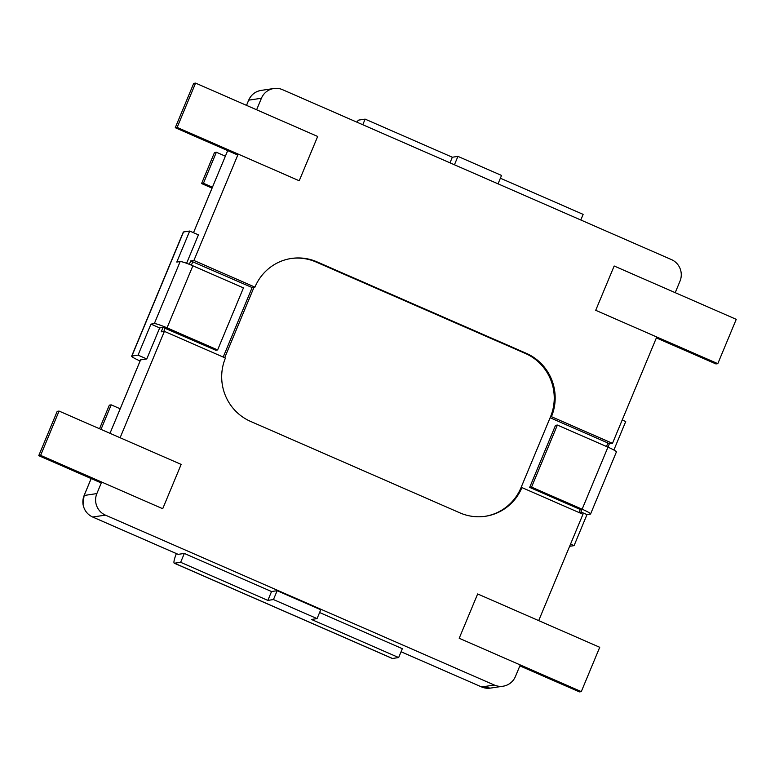 <?xml version="1.0" encoding="UTF-8"?>
<svg xmlns="http://www.w3.org/2000/svg" width="775" height="775" viewBox="0 0 775 775"><rect width="100%" height="100%" fill="white"/><g stroke="black" fill="none" stroke-linecap="round" stroke-linejoin="round"><path stroke-width="1.16" d="M521.924 487.582L582.965 514.261L538.693 620.62L477.652 593.95L459.207 638.271L520.248 664.94L515.452 676.459L520.248 664.94L459.207 638.271L581.289 691.61L599.734 647.29L477.652 593.95L459.207 638.271L581.289 691.61L599.734 647.29L477.652 593.95L459.207 638.271L477.652 593.95L538.693 620.62L582.965 514.261L521.924 487.582A48.263 47.323 -98.5 0 1 485.46 516.266A48.263 47.323 -98.5 0 1 459.875 512.856L250.587 421.416A48.263 47.323 -98.5 0 1 225.428 358.04L164.387 331.371L120.115 437.739L181.156 464.409L162.711 508.72L101.661 482.05L96.865 493.578A16.411 16.091 81.5 0 0 105.419 515.123L494.353 685.052A16.411 16.091 81.5 0 0 515.452 676.459A16.411 16.091 81.5 0 1 503.052 686.214L490.333 688.113A16.411 16.091 81.5 0 1 481.633 686.95L494.353 685.052A16.411 16.091 81.5 0 0 503.052 686.214L490.333 688.113A16.411 16.091 81.5 0 1 481.633 686.95L494.353 685.052L105.419 515.123A16.411 16.091 81.5 0 1 96.865 493.578L101.661 482.05L99.791 482.331L38.75 455.661L57.195 411.341L59.065 411.07L181.156 464.409L162.711 508.72L40.62 455.38L59.065 411.07L181.156 464.409L162.711 508.72L101.661 482.05L99.791 482.331L38.75 455.661L57.195 411.341L59.065 411.07L40.62 455.38L38.75 455.661L40.62 455.38L162.711 508.72L181.156 464.409L120.115 437.739L164.387 331.371L161.21 331.845L164.387 331.371L225.428 358.04A48.263 47.323 -98.5 0 0 250.587 421.416L459.875 512.856A48.263 47.323 -98.5 0 0 485.46 516.266A48.263 47.323 -98.5 0 0 521.924 487.582L520.994 487.727A48.263 47.323 -98.5 0 1 484.985 516.334A48.263 47.323 -98.5 0 0 520.994 487.727L550.502 416.814L520.994 487.727L521.924 487.582M607.939 443.009L609.344 443.804L607.949 447.156L557.38 425.058L531.553 487.107L582.132 509.204A11.586 1.192 22.6 0 1 590.579 513.99A11.586 1.192 22.6 0 1 590.356 514.106L586.985 514.61L580.959 511.984L586.985 514.61L590.356 514.106A11.586 1.192 22.6 0 0 590.579 513.99L616.406 451.941A11.586 1.192 22.6 0 0 607.958 447.156L557.38 425.058L531.553 487.107L529.683 487.388L531.553 487.107L582.132 509.204A11.586 1.192 22.6 0 1 590.579 513.99L616.406 451.941A11.586 1.192 22.6 0 0 607.958 447.156L582.132 509.204L609.344 443.804L607.939 443.009L606.476 446.507L607.939 443.009L550.124 417.744L607.939 443.009M525.353 353.448A48.263 47.323 -98.5 0 1 550.502 416.814L551.442 416.679L550.502 416.814A48.263 47.323 -98.5 0 0 525.353 353.448L526.283 353.313A48.263 47.323 -98.5 0 1 551.442 416.679L612.482 443.348L656.754 336.989L595.713 310.31L614.168 265.999L675.209 292.669L680.004 281.141A16.411 16.091 81.5 0 0 671.45 259.596L282.517 89.668A16.411 16.091 81.5 0 0 261.417 98.26L256.622 109.779L317.673 136.458L195.581 83.109L177.136 127.429L299.218 180.769L317.673 136.458L256.622 109.779L261.417 98.26A16.411 16.091 81.5 0 1 273.817 88.515L261.097 90.413A16.411 16.091 81.5 0 0 248.698 100.159L261.417 98.26L248.698 100.159L246.537 105.371L248.698 100.159C251.158 94.705 255.304 91.45 261.097 90.413A16.411 16.091 81.5 0 0 248.698 100.159L246.508 105.361L248.668 100.178C251.158 94.705 255.304 91.45 261.097 90.413L273.817 88.515A16.411 16.091 81.5 0 1 282.517 89.668L671.45 259.596A16.411 16.091 81.5 0 1 680.004 281.141L675.209 292.669L614.168 265.999L736.25 319.339L717.805 363.659L595.713 310.31L614.168 265.999L736.25 319.339L717.805 363.659L715.935 363.93L656.377 337.91L715.935 363.93L717.805 363.659L595.713 310.31L614.168 265.999L595.713 310.31L656.754 336.989L612.482 443.348L551.442 416.679A48.263 47.323 -98.5 0 0 526.283 353.313L316.994 261.863L526.283 353.313L525.353 353.448L316.064 262.008L525.353 353.448M290.945 258.53A48.263 47.323 -98.5 0 1 316.064 262.008L316.994 261.863A48.263 47.323 -98.5 0 0 291.41 258.453A48.263 47.323 -98.5 0 1 316.994 261.863L316.064 262.008A48.263 47.323 -98.5 0 0 290.945 258.53M224.692 357.721L254.006 287.273L252.137 287.554L190.718 260.942L193.905 260.468L254.946 287.137A48.263 47.323 -98.5 0 1 291.41 258.453A48.263 47.323 -98.5 0 0 254.946 287.137L252.137 287.554L190.718 260.942L193.905 260.468L254.946 287.137L254.006 287.273L224.692 357.721M609.334 443.813L612.482 443.348L609.334 443.813M223.2 357.072L252.137 287.554L223.2 357.072M238.177 154.099L299.218 180.769L317.673 136.458L195.581 83.109L177.136 127.429L299.218 180.769L317.673 136.458L299.218 180.769L238.177 154.099L193.905 260.468L238.177 154.099L236.307 154.38L238.177 154.099M99.52 428.74L109.343 405.141L111.212 404.86L120.203 408.793L111.212 404.86L109.343 405.141L99.52 428.74M120.193 408.783L140.101 360.966A11.586 1.192 -157.4 0 1 131.653 356.18A11.586 1.192 -157.4 0 0 140.101 360.966L120.193 408.783M193.488 232.694L212.04 188.122L201.578 183.549L214.491 152.53L216.361 152.249L225.38 156.192L216.361 152.249L214.491 152.53L201.578 183.549L203.447 183.268L216.361 152.249L203.447 183.268L201.578 183.549L212.04 188.122L193.488 232.694L227.695 150.621L193.498 232.703M184.334 553.437L180.643 562.301L267.85 600.402L273.459 599.559L277.15 590.705L271.541 591.538L277.15 590.705L320.753 609.751L277.15 590.705L273.459 599.559L317.062 618.615L320.753 609.751L317.062 618.615L273.459 599.559L267.85 600.402L271.541 591.538L184.334 553.437L178.124 554.357L184.334 553.437L180.643 562.301L267.85 600.402L271.541 591.538L184.334 553.437M176.38 553.592A11.586 1.938 -66.4 0 0 174.259 563.202A11.586 1.938 -66.4 0 0 174.472 563.222L180.643 562.301L174.472 563.222L392.479 658.479L398.66 657.558L311.453 619.458L317.062 618.615L311.453 619.458L398.66 657.558L402.341 648.694L319.591 612.531L402.341 648.694L398.66 657.558L392.479 658.479A11.586 1.938 -66.4 0 1 392.276 658.45A11.586 1.938 -66.4 0 0 392.479 658.479L174.472 563.222A11.586 1.938 -66.4 0 1 174.259 563.202L392.276 658.45L174.259 563.202A11.586 1.938 -66.4 0 1 176.38 553.592M212.447 187.201L203.447 183.268L212.447 187.201M101.002 429.389L111.212 404.86L101.002 429.389M583.129 214.375L500.379 178.221L583.129 214.375L580.795 219.993L583.129 214.375M501.541 175.441L498.044 183.84L501.541 175.441L457.938 156.385L454.441 164.784L457.938 156.385L501.541 175.441M365.122 119.127L362.787 124.736L365.122 119.127L452.329 157.228L449.984 162.837L452.329 157.228L457.938 156.385L452.329 157.228L365.122 119.127L358.951 120.047L365.122 119.127M574.072 545.639L586.985 514.61L574.072 545.639L570.545 544.098L574.072 545.639L569.625 546.298L574.072 545.639M580.262 509.485L529.683 487.388L555.51 425.339L557.38 425.058L555.51 425.339L529.683 487.388L580.262 509.485L581.667 510.279L580.465 513.166L581.667 510.279L580.262 509.485L579.002 512.517L580.262 509.485M150.96 324.105L159.689 327.922L163.05 327.418L161.21 331.845L163.05 327.418L215.75 350.222L217.62 349.942L243.447 287.893L192.868 265.796A11.586 1.192 -157.4 0 0 180.158 261.562L176.787 262.066L180.158 261.562A11.586 1.192 -157.4 0 1 192.868 265.796L243.447 287.893L217.62 349.942L167.042 327.844A11.586 1.192 -157.4 0 0 154.332 323.611L180.158 261.562L154.332 323.611L150.96 324.105L159.689 327.922L163.05 327.418L165.172 328.125L215.75 350.222L217.62 349.942L167.042 327.844A11.586 1.192 -157.4 0 0 154.332 323.611L150.96 324.105L138.047 355.134L146.775 358.941L159.689 327.922L146.775 358.941L140.556 359.881L109.992 433.312L140.556 359.881L109.992 433.312L140.595 359.862L146.775 358.941L138.047 355.134L150.96 324.105M625.725 421.542L622.199 420.002L625.725 421.542L613.877 450.013L625.725 421.542M189.701 231.037L176.787 262.066L189.701 231.037L198.429 234.854L186.591 263.287L198.429 234.854L189.701 231.037L183.53 231.967A11.586 1.192 -157.4 0 0 183.307 232.083L131.653 356.18A11.586 1.192 -157.4 0 1 131.876 356.054L138.047 355.134L131.876 356.054A11.586 1.192 -157.4 0 0 131.653 356.18L183.307 232.083A11.586 1.192 -157.4 0 1 183.53 231.967L189.701 231.037M356.868 122.15A11.586 1.938 113.6 0 1 358.951 120.047A11.586 1.938 113.6 0 0 356.868 122.15M519.86 665.861L579.419 691.891L581.289 691.61L579.419 691.891L519.86 665.861M175.266 127.71L177.136 127.429L175.266 127.71L236.307 154.38L175.266 127.71L193.711 83.39L195.581 83.109L193.711 83.39L175.266 127.71M190.718 260.942L189.313 264.323L190.718 260.942M91.188 478.572L84.146 495.477L96.865 493.578L84.146 495.477A16.411 16.091 81.5 0 0 92.7 517.022L105.419 515.123L92.7 517.022L178.163 554.357L92.7 517.022A16.411 16.091 81.5 0 1 84.146 495.477L91.188 478.572M401.072 651.756L481.595 686.95L490.333 688.113L481.595 686.95L401.062 651.765M192.839 261.65L191.377 265.157L192.839 261.65M165.172 328.125L163.777 331.468L165.172 328.125M183.53 231.967L131.876 356.054L183.53 231.967M192.868 265.796L167.042 327.844L192.868 265.796M91.159 478.562L84.107 495.496L83.022 504.312C84.097 510.26 87.313 514.493 92.661 517.022L178.124 554.357L92.661 517.022C87.313 514.493 84.097 510.26 83.022 504.312L84.107 495.496L91.159 478.562"/></g></svg>
